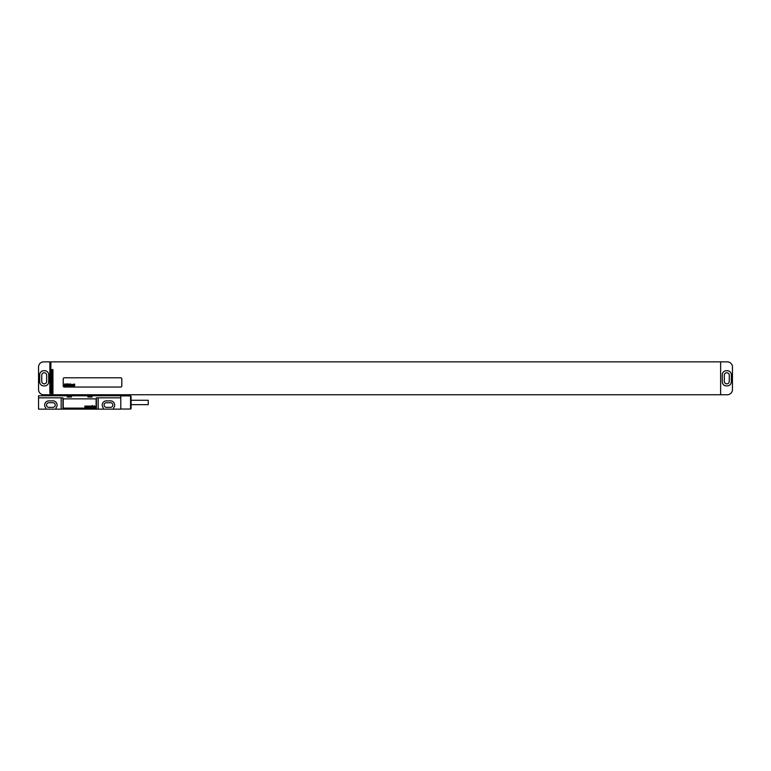 <?xml version="1.0" encoding="UTF-8"?>
<svg xmlns="http://www.w3.org/2000/svg" width="771" height="771" viewBox="0 0 771 771"><rect width="100%" height="100%" fill="white"/><g stroke="black" fill="none" stroke-linecap="round" stroke-linejoin="round"><path stroke-width="1.16" d="M38.55 389.615L38.55 366.996A5.137 5.137 0 0 1 43.687 361.859L49.855 361.859L49.855 393.21L50.375 393.21L50.375 394.752L43.687 394.752A5.137 5.137 0 0 1 38.55 389.615M43.793 370.697A4.115 4.115 0 0 0 39.678 374.812L39.678 381.799A4.115 4.115 0 0 0 43.793 385.914L44.612 385.914A4.115 4.115 0 0 0 48.727 381.799L48.727 374.812A4.115 4.115 0 0 0 44.612 370.697L43.793 370.697M41.74 375.217L41.74 381.385A2.467 2.467 0 0 0 44.207 383.852A2.467 2.467 0 0 0 46.674 381.385L46.674 375.217A2.467 2.467 0 0 0 44.207 372.75A2.467 2.467 0 0 0 41.74 375.217M50.375 393.21L50.886 393.21L50.886 361.859L727.313 361.859A5.137 5.137 0 0 1 732.45 366.996L732.45 389.615A5.137 5.137 0 0 1 727.313 394.752L52.939 394.752L52.939 369.569L51.917 369.569L51.917 394.752L50.375 394.752M720.625 394.752L720.625 361.859M722.273 381.799A4.115 4.115 0 0 0 726.388 385.914L727.207 385.914A4.115 4.115 0 0 0 731.322 381.799L731.322 374.812A4.115 4.115 0 0 0 727.207 370.697L726.388 370.697A4.115 4.115 0 0 0 722.273 374.812L722.273 381.799M724.326 375.217L724.326 381.385A2.467 2.467 0 0 0 726.793 383.852A2.467 2.467 0 0 0 729.26 381.385L729.26 375.217A2.467 2.467 0 0 0 726.793 372.75A2.467 2.467 0 0 0 724.326 375.217M64.253 377.79A1.031 1.031 0 0 0 63.222 378.821L63.222 386.011A1.031 1.031 0 0 0 64.253 387.042L120.787 387.042A1.031 1.031 0 0 0 121.818 386.011L121.818 378.821A1.031 1.031 0 0 0 120.787 377.79L64.253 377.79M38.55 409.141L120.787 409.141L120.787 395.783L38.55 395.783L38.55 409.141M67.337 395.783L67.337 397.017L71.443 397.017L71.443 395.783M87.894 395.783L87.894 397.017L92.009 397.017L92.009 395.783M96.404 409.141L96.404 397.836L120.787 397.836M38.55 397.836L62.943 397.836L62.943 409.141M98.177 397.836L98.177 409.141M56.023 409.141L56.023 407.83A4.163 4.163 0 0 0 52.939 400.872L48.833 400.872A4.163 4.163 0 0 0 45.749 407.83L45.749 409.141M61.169 397.836L61.169 409.141M113.597 409.141L113.597 407.83A4.163 4.163 0 0 0 110.513 400.872L106.398 400.872A4.163 4.163 0 0 0 103.314 407.83L103.314 409.141M48.833 402.722A2.313 2.313 0 0 0 46.52 405.035A2.313 2.313 0 0 0 48.833 407.348L52.939 407.348A2.313 2.313 0 0 0 55.252 405.035A2.313 2.313 0 0 0 52.939 402.722L48.833 402.722M106.398 402.722A2.313 2.313 0 0 0 104.085 405.035A2.313 2.313 0 0 0 106.398 407.348L110.513 407.348A2.313 2.313 0 0 0 112.826 405.035A2.313 2.313 0 0 0 110.513 402.722L106.398 402.722M130.559 395.88L130.559 409.044L131.07 408.524L131.07 396.4L130.559 395.88L120.787 395.88M131.07 400.255L148.234 400.255L148.234 404.669L131.07 404.669M96.115 399.889A1.031 1.031 0 0 0 95.093 398.867L64.253 398.867A1.031 1.031 0 0 0 63.222 399.889L63.222 407.088A1.031 1.031 0 0 0 64.253 408.119L95.093 408.119A1.031 1.031 0 0 0 96.115 407.088L96.115 399.889M64.918 384.228L64.803 384.854L64.918 384.228M64.61 383.958L64.253 386.011L64.754 385.163L65.063 386.011L65.333 384.035L64.61 383.958M66.325 384.353L65.641 384.016L65.304 385.963L65.969 385.963L66.325 384.353M66.566 383.958L66.2 386.011L66.99 384.748L67.125 383.958L66.566 383.958M67.761 383.958L67.405 386.011L67.964 386.011L68.33 383.958L67.761 383.958M68.494 383.958L68.127 386.011L68.494 383.958M69.014 385.23L69.496 384.392L68.629 385.702L69.217 385.963L69.014 385.23M69.785 383.958L69.429 386.011L69.853 385.221L70.161 386.011L70.421 384.334L69.91 384.951L69.785 383.958M70.643 383.958L70.575 386.02L70.643 383.958M71.722 384.719L71.105 384.344L70.807 386.011L71.722 384.719M72.137 384.642L71.982 385.789L72.137 384.642M71.828 384.652L71.934 386.02L72.513 384.392L71.828 384.652M73.37 384.719L72.734 384.344L72.445 386.011L73.043 384.575L73.139 386.011L73.37 384.719M73.602 384.334L73.303 386.011L73.602 384.334M74.141 383.958L73.775 386.011L74.199 385.221L74.517 386.011L74.777 384.334L74.267 384.951L74.141 383.958M84.82 406.038L84.916 407.088L85.234 406.365L85.591 407.088L85.841 406.038L85.494 406.76L84.82 406.038M86.265 406.038L86.362 407.088L86.68 406.365L87.036 407.088L87.287 406.038L86.94 406.76L86.265 406.038M87.711 406.038L87.807 407.088L88.125 406.365L88.482 407.088L88.732 406.038L88.386 406.76L87.711 406.038M89.571 407.088L89.985 406.038L89.407 406.038L89.571 407.088M90.409 406.298L91.209 406.172L90.246 406.23L91.113 406.828L90.313 406.953L91.209 406.992L90.409 406.298M92.009 407.088L92.366 405.546L91.527 406.038L92.009 407.088M94.072 407.088L93.908 406.134L93.069 406.172L93.84 406.298L93.166 407.021L94.072 407.088M93.84 406.529L93.233 406.895L93.84 406.529M95.035 406.953L94.582 405.777L95.035 406.953M119.534 395.783L119.534 394.752M110.32 395.783L110.32 394.752M108.171 395.783L108.171 394.752M76.869 395.783L76.869 394.752M74.72 395.783L74.72 394.752M65.506 395.783L65.506 394.752M119.765 395.783L119.765 394.752M65.275 395.783L65.275 394.752M120.787 409.044L130.559 409.044"/></g></svg>
